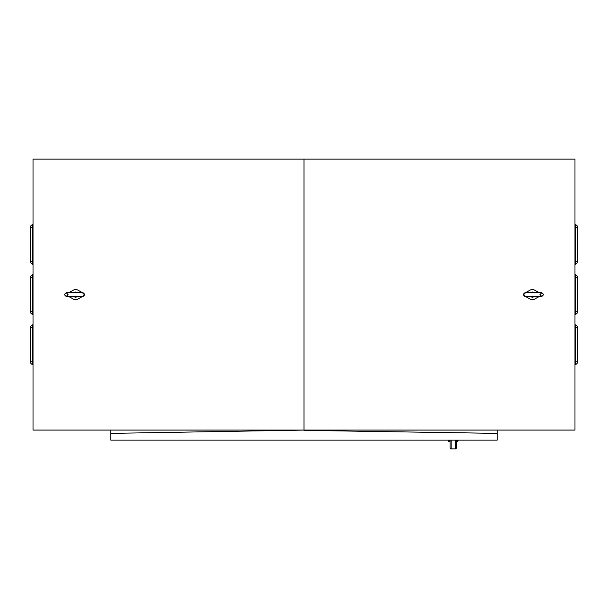 <?xml version="1.0" encoding="UTF-8"?>
<svg xmlns="http://www.w3.org/2000/svg" width="608" height="608" viewBox="0 0 608 608"><rect width="100%" height="100%" fill="white"/><g stroke="black" fill="none" stroke-linecap="round" stroke-linejoin="round"><path stroke-width="0.91" d="M110.8 433.375L304 430.084L574.978 430.084L574.978 159.106L304 159.106L304 430.084L497.2 430.084L497.2 440.124L110.8 440.124L110.8 430.084L304 430.084L33.022 430.084L33.022 159.106L304 159.106M533.414 296.476A2.052 2.029 -90 0 1 531.802 296.476M531.802 292.714A2.052 2.029 -90 0 1 533.414 292.714M534.181 296.476A2.508 2.485 -90 0 1 530.898 296.476M530.898 292.714A2.508 2.485 -90 0 1 532.54 292.083L532.372 292.083M532.54 292.083A2.508 2.485 -90 0 1 534.181 292.714M76.198 296.476A2.052 2.029 90 0 1 74.586 296.476M74.586 292.714A2.052 2.029 90 0 1 76.198 292.714M77.102 296.476A2.508 2.485 90 0 1 73.819 296.476M73.819 292.714A2.508 2.485 90 0 1 75.46 292.083L75.628 292.083M75.46 292.083A2.508 2.485 90 0 1 77.102 292.714M541.743 296.476L525.563 296.476A1.885 1.885 90 0 1 523.64 294.599A1.885 1.885 90 0 1 525.563 292.714L525.517 292.714A1.885 1.885 90 0 1 525.563 292.714M533.824 292.448A2.592 2.561 90 0 0 530.624 292.714M530.624 296.476A2.592 2.561 90 0 0 533.824 296.742M525.434 296.476L530.009 298.999A5.016 4.963 90 0 0 534.766 298.999L539.334 296.476M539.334 292.714L534.766 290.191A5.016 4.963 90 0 0 530.009 290.191L525.434 292.714M82.46 296.476L82.437 296.476A1.885 1.885 90 0 0 84.36 294.599A1.885 1.885 90 0 0 82.437 292.714L84.36 294.599L82.483 296.476L66.173 296.476L64.288 294.599L66.173 292.714L82.483 292.714M77.376 292.714A2.592 2.561 -90 0 0 74.176 292.448M74.176 296.742A2.592 2.561 -90 0 0 77.376 296.476M68.666 296.476L73.234 298.999A5.016 4.963 -90 0 0 77.991 298.999L82.566 296.476M82.566 292.714L77.991 290.191A5.016 4.963 -90 0 0 73.234 290.191L68.666 292.714M456.372 447.389L456.372 441.362L457.566 441.362L456.372 441.362L456.372 440.124L456.372 447.891A1.003 1.003 -90 0 1 455.369 448.894L451.106 448.894A1.003 1.003 -90 0 1 450.102 447.891L450.102 440.124L450.102 441.362L448.917 441.362L448.917 440.861L450.102 440.861L448.415 440.861L448.917 440.861L448.917 440.124L448.917 441.362L450.102 441.362L450.102 447.891L450.102 440.124L450.102 447.891A1.003 1.003 -90 0 0 451.106 448.894L455.369 448.894L455.369 440.124M456.372 441.362L456.372 445.383M304 430.365L497.2 433.375M574.978 214.305L574.978 374.885M575.632 325.166A0.54 0.54 0 0 1 575.229 324.695A0.54 0.54 0 0 0 575.632 325.166A0.54 0.54 0 0 1 575.229 324.695A0.54 0.54 0 0 0 575.632 325.166A0.54 0.54 0 0 1 575.229 324.695A0.54 0.54 0 0 0 575.632 325.166A0.54 0.54 0 0 1 575.229 324.695A0.54 0.54 0 0 0 575.632 325.166L575.632 325.219A0.54 0.532 0 0 1 575.229 324.702A0.54 0.54 0 0 0 575.632 325.166A2.622 2.622 0 0 1 577.6 327.704L575.632 327.704L575.632 364.336A0.54 0.532 -0 0 0 575.229 364.853A0.54 0.532 0 0 1 575.632 364.336A0.54 0.532 0 0 0 575.229 364.853A0.54 0.532 0 0 1 575.632 364.336A0.54 0.532 0 0 0 575.229 364.853A0.54 0.532 0 0 1 575.632 364.336L575.632 364.39A0.54 0.54 0 0 0 575.229 364.861A0.54 0.54 0 0 1 575.632 364.39A0.54 0.54 0 0 0 575.229 364.861A0.54 0.54 0 0 1 575.632 364.39A0.54 0.54 0 0 0 575.229 364.861A0.54 0.54 0 0 1 575.632 364.39A0.54 0.54 0 0 0 575.229 364.861A0.54 0.54 0 0 1 575.632 364.39A0.54 0.54 0 0 0 575.229 364.861M575.632 274.983A0.54 0.54 0 0 1 575.229 274.512A0.54 0.54 0 0 0 575.632 274.983A0.54 0.54 0 0 1 575.229 274.512A0.54 0.54 0 0 0 575.632 274.983A0.54 0.54 0 0 1 575.229 274.512A0.54 0.54 0 0 0 575.632 274.983A0.54 0.54 0 0 1 575.229 274.512A0.54 0.54 0 0 0 575.632 274.983L575.632 275.036A0.54 0.532 0 0 1 575.229 274.527A0.54 0.54 0 0 0 575.632 274.983A2.622 2.622 0 0 1 577.6 277.522L575.632 277.522L575.632 314.154A0.54 0.532 -0 0 0 575.229 314.67A0.54 0.54 0 0 1 575.632 314.207A0.54 0.54 0 0 0 575.229 314.678A0.54 0.54 0 0 1 575.632 314.207A0.54 0.54 0 0 0 575.229 314.678A0.54 0.54 0 0 1 575.632 314.207A0.54 0.54 0 0 0 575.229 314.678A0.54 0.54 0 0 1 575.632 314.207A0.54 0.54 0 0 0 575.229 314.678A0.54 0.54 0 0 1 575.632 314.207A2.622 2.622 0 0 0 577.6 311.668L577.6 277.522M575.229 224.329A0.54 0.54 0 0 0 575.632 224.8A0.54 0.54 0 0 1 575.229 224.329A0.54 0.54 0 0 0 575.632 224.8A0.54 0.54 0 0 1 575.229 224.329A0.54 0.54 0 0 0 575.632 224.8A0.54 0.54 0 0 1 575.229 224.329A0.54 0.54 0 0 0 575.632 224.8A0.54 0.54 0 0 1 575.229 224.329A0.54 0.54 0 0 0 575.632 224.8A2.622 2.622 0 0 1 577.6 227.339L575.632 227.339L575.632 263.978A0.54 0.532 -0 0 0 575.229 264.488A0.54 0.54 0 0 1 575.632 264.032A0.54 0.54 0 0 0 575.229 264.495A0.54 0.54 0 0 1 575.632 264.032A0.54 0.54 0 0 0 575.229 264.495A0.54 0.54 0 0 1 575.632 264.032A0.54 0.54 0 0 0 575.229 264.495A0.54 0.54 0 0 1 575.632 264.032A0.54 0.54 0 0 0 575.229 264.495A0.54 0.532 -0 0 1 575.632 263.978A0.54 0.532 -0 0 0 575.229 264.488A0.54 0.54 0 0 1 575.632 264.032A2.622 2.622 0 0 0 577.6 261.486L577.6 227.339M575.632 364.39A2.622 2.622 0 0 0 577.6 361.851L577.6 327.704M575.632 325.219L575.632 361.851L575.229 361.851M575.632 314.207L575.632 314.154A0.54 0.532 -0 0 0 575.229 314.67M575.632 275.036L575.632 277.522L575.229 277.522M575.632 224.8L575.632 227.339L575.229 227.339M575.632 224.854A0.54 0.532 0 0 1 575.229 224.344M33.022 374.885L33.022 214.305M32.368 264.032A0.54 0.54 0 0 1 32.771 264.495A0.54 0.54 0 0 0 32.368 264.032A0.54 0.54 0 0 1 32.771 264.495A0.54 0.54 0 0 0 32.368 264.032A0.54 0.54 0 0 1 32.771 264.495A0.54 0.54 0 0 0 32.368 264.032A0.54 0.54 0 0 1 32.771 264.495A0.54 0.54 0 0 0 32.368 264.032L32.368 263.978A0.54 0.532 180 0 1 32.771 264.488A0.54 0.54 0 0 0 32.368 264.032A2.622 2.622 0 0 1 30.4 261.486L32.368 261.486L32.368 224.854A0.54 0.532 180 0 0 32.771 224.344A0.54 0.532 180 0 1 32.368 224.854A0.54 0.532 180 0 0 32.771 224.344A0.54 0.532 180 0 1 32.368 224.854A0.54 0.532 180 0 0 32.771 224.344A0.54 0.532 180 0 1 32.368 224.854L32.368 224.8A0.54 0.54 0 0 0 32.771 224.329A0.54 0.54 0 0 1 32.368 224.8A0.54 0.54 0 0 0 32.771 224.329A0.54 0.54 0 0 1 32.368 224.8A0.54 0.54 0 0 0 32.771 224.329A0.54 0.54 0 0 1 32.368 224.8A0.54 0.54 0 0 0 32.771 224.329A0.54 0.54 0 0 1 32.368 224.8A0.54 0.54 0 0 0 32.771 224.329M32.368 314.207A0.54 0.54 0 0 1 32.771 314.678A0.54 0.54 0 0 0 32.368 314.207A0.54 0.54 0 0 1 32.771 314.678A0.54 0.54 0 0 0 32.368 314.207A0.54 0.54 0 0 1 32.771 314.678A0.54 0.54 0 0 0 32.368 314.207A0.54 0.54 0 0 1 32.771 314.678A0.54 0.54 0 0 0 32.368 314.207L32.368 314.154A0.54 0.532 180 0 1 32.771 314.67A0.54 0.54 0 0 0 32.368 314.207A2.622 2.622 0 0 1 30.4 311.668L32.368 311.668L32.368 275.036A0.54 0.532 180 0 0 32.771 274.527A0.54 0.54 0 0 1 32.368 274.983A0.54 0.54 0 0 0 32.771 274.512A0.54 0.54 0 0 1 32.368 274.983A0.54 0.54 0 0 0 32.771 274.512A0.54 0.54 0 0 1 32.368 274.983A0.54 0.54 0 0 0 32.771 274.512A0.54 0.54 0 0 1 32.368 274.983A0.54 0.54 0 0 0 32.771 274.512A0.54 0.54 0 0 1 32.368 274.983A2.622 2.622 0 0 0 30.4 277.522L30.4 311.668M32.771 364.861A0.54 0.54 0 0 0 32.368 364.39A0.54 0.54 0 0 1 32.771 364.861A0.54 0.54 0 0 0 32.368 364.39A0.54 0.54 0 0 1 32.771 364.861A0.54 0.54 0 0 0 32.368 364.39A0.54 0.54 0 0 1 32.771 364.861A0.54 0.54 0 0 0 32.368 364.39A0.54 0.54 0 0 1 32.771 364.861A0.54 0.54 0 0 0 32.368 364.39A2.622 2.622 0 0 1 30.4 361.851L32.368 361.851L32.368 325.219A0.54 0.532 180 0 0 32.771 324.702A0.54 0.54 0 0 1 32.368 325.166A0.54 0.54 0 0 0 32.771 324.695A0.54 0.54 0 0 1 32.368 325.166A0.54 0.54 0 0 0 32.771 324.695A0.54 0.54 0 0 1 32.368 325.166A0.54 0.54 0 0 0 32.771 324.695A0.54 0.54 0 0 1 32.368 325.166A0.54 0.54 0 0 0 32.771 324.695A0.54 0.532 180 0 1 32.368 325.219A0.54 0.532 180 0 0 32.771 324.702A0.54 0.54 0 0 1 32.368 325.166A2.622 2.622 0 0 0 30.4 327.704L30.4 361.851M32.368 224.8A2.622 2.622 0 0 0 30.4 227.339L30.4 261.486M32.368 263.978L32.368 227.339L32.771 227.339M32.368 274.983L32.368 275.036A0.54 0.532 180 0 0 32.771 274.527M32.368 314.154L32.368 277.522L32.771 277.522M32.368 364.39L32.368 361.851L32.771 361.851M32.368 364.336A0.54 0.532 180 0 1 32.771 364.853M523.64 294.599A1.885 1.885 90 0 1 525.517 292.714L523.64 294.599L525.54 296.476M66.53 296.476L68.765 296.476M448.537 440.861L448.415 440.861A0.502 0.502 0 0 0 448.917 441.362A0.502 0.502 0 0 1 448.415 440.861L448.537 440.861M457.566 441.362L457.566 440.124L457.566 440.861L456.372 440.861L458.067 440.861L457.566 441.362A0.502 0.502 0 0 0 458.067 440.861L458.067 440.124L458.067 440.861A0.502 0.502 0 0 1 457.566 441.362M455.369 445.383L455.369 441.362M451.106 441.362L451.106 445.383M451.106 440.124L451.106 448.894M456.372 440.124L456.372 447.891M575.229 327.704L575.632 327.704L575.632 361.851L577.6 361.851M577.6 311.668L575.229 311.668M577.6 261.486L575.229 261.486M32.771 261.486L32.368 261.486L32.368 227.339L32.368 261.486L32.368 227.339L32.368 261.486L32.368 227.339L32.368 261.486L32.368 227.339L30.4 227.339M32.368 311.668L32.368 277.522L32.368 311.668L32.771 311.668M30.4 277.522L32.368 277.522M30.4 327.704L32.771 327.704M543.712 294.599L541.827 296.476L539.95 294.599L541.827 292.714L543.712 294.599M541.47 292.714L525.517 292.714M530.153 299.075L529.203 298.634M530.153 290.115L529.203 290.556M66.257 296.476L68.05 294.599L66.257 292.714M77.847 299.075L78.797 298.634M77.847 290.115L78.797 290.556M448.415 440.124L448.415 440.861L448.415 440.124"/></g></svg>
